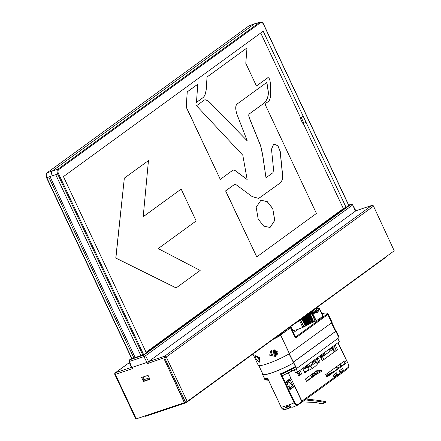 <?xml version="1.0" encoding="UTF-8"?>
<svg xmlns="http://www.w3.org/2000/svg" width="441" height="441" viewBox="0 0 441 441"><rect width="100%" height="100%" fill="white"/><g stroke="black" fill="none" stroke-linecap="round" stroke-linejoin="round"><path stroke-width="0.66" d="M315.117 372.088L311.148 374.977L315.756 373.202A3.925 0.502 153.2 0 0 320.64 370.638A3.925 0.502 153.2 0 0 321.246 369.988A3.925 0.502 153.2 0 0 319.725 370.313L315.117 372.088A0.59 0.458 53.9 0 1 314.951 372.055M321.246 369.988L321.726 370.936A3.925 0.502 -26.8 0 1 321.114 371.587A3.925 0.502 -26.8 0 1 316.236 374.15L311.594 375.936A1.306 1.02 53.9 0 1 310.806 375.859M131.721 358.704L143.612 354.878L170.066 335.618L146.34 352.794L63.432 176.604L263.183 31.206L346.091 207.391L322.608 224.486L348.814 205.313M394.226 250.802L373.494 206.09L394.226 250.802L187.199 401.497L185.556 402.308L184.553 402.65L164.284 359.294L184.349 402.716L136.28 418.873L115.349 374.387L114.825 374.464L135.762 418.95L136.28 418.873M187.199 401.497L166.268 357.012L373.295 206.311A1.306 1.02 -126.1 0 0 371.757 205.473L164.73 356.174A1.306 1.02 53.9 0 1 166.268 357.012L147.548 363.566L146.941 362.414L131.931 367.458L132.421 368.648L115.349 374.387A1.306 0.794 71.4 0 1 115.459 372.739L129.422 362.574M185.556 402.308L164.62 357.822A1.306 0.794 71.4 0 1 164.73 356.174L148.584 361.598L147.548 363.566M148.033 375.33L149.934 379.304L143.474 381.476L141.627 377.485L148.033 375.33M143.049 377.005L143.314 377.59M143.38 376.895L143.088 379.977L149.003 377.992L149.554 379.161L149.786 378.99M149.003 377.992L149.052 377.452M149.554 379.161L143.639 381.151L143.088 379.977M200.247 313.557L170.48 335.221L200.28 313.628M230.671 291.407L200.909 313.071L230.704 291.479M261.1 269.258L231.332 290.928L261.133 269.33M291.523 247.114L261.761 268.778L291.556 247.186M321.947 224.965L292.185 246.629L321.985 225.037M346.091 207.391L344.267 208.003L341.918 209.635L146.092 352.26M144.053 354.966A1.306 1.02 53.9 0 1 145.552 355.733L352.464 205.12A1.306 1.02 -126.1 0 0 350.959 204.354A1.306 0.794 -108.6 0 1 351.097 204.282L348.71 205.087L350.959 204.354L144.053 354.966A1.306 0.794 -108.6 0 0 143.931 356.598L129.527 361.444A1.306 0.794 71.4 0 1 129.643 359.812L144.053 354.966M351.097 204.282A1.306 1.306 0 0 1 352.662 204.894L355.286 210.754M131.561 358.368L129.428 359.922A1.306 1.02 53.9 0 1 129.643 359.812L131.578 358.401M131.578 367.248L129.527 361.444L128.981 361.466L131.379 367.474M148.556 361.537L146.941 362.414L143.931 356.598L145.552 355.733L148.584 361.598L355.832 210.826M131.605 367.309L132.421 368.648M129.406 362.535L115.239 372.849A1.306 1.02 53.9 0 1 115.459 372.739L131.346 367.397M144.163 380.969L143.474 381.476M303.662 122.725L302.581 123.089L300.376 118.409L300.365 117.604L300.894 117.168L303.259 116.369L301.876 117.097L301.457 118.045L303.662 122.725L304.632 122.951L306.015 122.223M263.542 24.415L263.641 24.305C262.93 22.651 261.778 21.901 260.179 22.056L259.749 22.27A0.656 0.513 53.9 0 1 260.51 22.689A3.269 1.985 -108.6 0 1 263.542 24.415L348.77 205.539M260.184 22.05L254.27 23.979L259.749 22.27L58.014 169.118A0.656 0.513 53.9 0 1 58.774 169.537L260.51 22.689M46.674 177.646L46.834 177.717C45.941 175.501 46.051 173.853 47.159 172.767L248.79 25.975A0.656 0.513 53.9 0 1 248.895 25.92L254.27 23.979L52.534 170.827C51.426 171.896 51.316 173.55 52.209 175.794L48.731 177.034L133.948 358.125M142.873 355.126L57.677 174.074L55.742 174.68L140.955 355.771M58.774 169.537A3.269 1.985 -108.6 0 0 58.499 173.671L57.677 174.074C56.795 171.858 56.906 170.204 58.014 169.118L47.159 172.767A0.656 0.513 53.9 0 0 47.055 172.817L47.055 172.817C45.853 173.98 45.693 175.628 46.575 177.756L131.793 358.853M55.742 174.68L52.209 175.794M134.836 357.827L135.166 357.563L49.987 176.549M140.894 355.639L135.166 357.563M343.385 208.648L303.276 123.414M300.492 117.499L260.725 32.992M207.05 76.977L206.344 87.219C205.969 92.891 204.756 96.436 202.7 97.847L202.799 97.814C204.856 96.403 206.068 92.858 206.438 87.186L207.05 76.977L246.999 47.937L245.786 63.317L256.453 85.989L268.172 77.517L256.442 85.962M196.454 102.4L202.7 97.847M267.753 77.726L267.852 77.688C269.92 77.616 270.785 82.302 270.449 91.745C270.829 97.081 269.986 100.498 267.913 102.009C265.934 102.731 265.184 103.916 265.664 105.57L316.434 213.461L256.761 256.894L225.693 190.87L235.114 184.007L252.175 196.592L258.685 198.417L279.39 183.572C281.865 182.21 282.918 179.151 282.549 174.393L280.217 151.263L277.88 145.668L273.756 144.003L271.507 149.201L273.563 169.614L272.979 172.679L265.995 177.767L262.676 154.725L260.758 145.971L249.584 118.409C248.741 116.115 248.625 114.638 249.237 113.976L263.961 103.26C270.581 96.579 267.77 89.495 267.593 87.29C267.296 84.407 266.937 82.853 266.518 82.621L237.346 103.856C235.218 105.46 235.191 109.225 237.275 115.156L247.247 140.877L210.682 103.266C207.606 100.344 205.462 99.286 204.255 100.096L196.515 105.73L242.804 155.243L247.153 179.537L237.528 172.299C235.417 170.507 233.895 169.791 232.947 170.16L220.285 179.382L186.295 107.08L187.249 91.86L197.8 84.181L196.449 102.439L202.799 97.814M187.249 91.86L186.196 107.113L220.285 179.382M232.854 170.193C233.796 169.824 235.323 170.54 237.429 172.332L247.153 179.537M204.155 100.129C205.363 99.319 207.507 100.377 210.589 103.299L247.247 140.877M266.419 82.654C266.838 82.886 267.196 84.44 267.494 87.324C267.676 89.529 270.487 96.612 263.861 103.293L249.137 114.01C248.531 114.671 248.647 116.148 249.485 118.442L260.659 146.004L262.577 154.758L265.995 177.767M273.707 144.02L277.808 145.734L280.118 151.296L282.449 174.427C282.819 179.184 281.766 182.243 279.291 183.605L258.635 198.433M256.761 256.894L225.594 190.903L235.114 184.007M143.193 216.696L181.168 189.09L196.162 220.947L158.181 248.592L200.159 270.438L176.124 287.934L115.779 258.035L124.334 178.114L148.468 160.59L143.193 216.735L181.168 189.09M207.149 76.943L246.999 47.937M187.348 91.827L197.899 84.148M272.747 208.565L274.776 220.39L270.068 227.479L263.74 226.134L258.211 219.144L256.182 207.309L260.907 200.225L267.224 201.587L272.747 208.565L274.677 220.417L270.024 227.495M272.648 208.599L267.152 201.636L260.863 200.242M176.124 287.934L115.779 258.035M115.878 258.002L124.334 178.114M124.434 178.081L148.468 160.59M302.581 123.089L303.055 123.491L304.45 123.022M106.264 267.626L103.508 261.772M103.69 262.004L103.403 261.552M184.834 402.55L185.066 403.063L186.714 402.253L386.36 256.921L386.239 256.612M386.035 256.772L386.36 256.921M185.066 403.063L145.8 416.26L145.524 415.769M259.462 357.662L258.272 357.993L257.875 357.138L258.398 356.978M258.834 357.502L258.272 357.993M274.87 349.63L275.515 351.306L277.196 350.942M277.593 351.797L276.193 352.337L276.976 354.095L276.612 354.222L276.259 354.338L275.107 352.701L273.922 353.032L273.519 352.183L274.765 351.554L274.153 349.873M276.143 352.37L277.014 351.527A0.391 0.309 -126.1 0 1 277.102 351.471L276.116 352.591M274.688 351.813L275.427 351.102M276.463 352.056A0.391 0.309 -126.1 0 0 276.022 351.835L275.107 352.701M274.644 351.824L274.837 352.232L276.022 351.835M276.816 353.847L276.259 354.338M274.837 352.232L273.922 353.032M336.863 368.097L336.285 366.89M335.314 329.923A24.261 3.489 154.4 0 1 335.943 330.32A24.261 3.489 154.4 0 1 335.97 330.744L339.118 336.946M326.12 375.534L335.099 370.831L337.409 368.781L337.029 368.676M346.284 362.993L345.303 360.942A3.677 2.238 -109.2 0 1 345.226 360.97A3.677 2.238 -109.2 0 1 344.415 360.975L325.678 374.618L326.875 377.121L346.284 362.993L344.917 363.522L340.799 366.526L336.775 368.13M326.241 375.793L330.226 374.216L326.715 376.774M334.614 351.505L332.723 347.563M341.549 365.98L340.513 363.819M304.957 399.888L319.83 401.514L319.339 400.483L306.131 399.033M319.339 400.483L325.436 401.646L325.48 402.6L319.83 401.514M313.496 360.567L313.849 361.3L312.426 361.714L312.294 361.444M317.007 363.45L318.689 362.221L317.112 358.93M316.219 371.664L316.032 371.267M306.418 381.129L316.5 373.786M304.604 372.474L306.886 370.815M293.271 386.718L292.807 385.748M289.991 379.866L289.605 379.067M298.651 375.622L300.31 374.415L298.8 371.267M322.206 360.54L322.845 360.071M322.139 360.407A1.962 0.292 -25.2 0 0 323.826 359.498L334.151 352.028A2.618 0.391 -25.2 0 0 334.559 351.571L337.503 349.625L335.535 345.518L331.031 348.792L330.684 348.059M334.333 346.389L336.224 350.336M288.331 372.877L301.87 401.139L348.081 367.496A1.053 0.821 53.9 0 1 347.921 368.615C349.151 366.493 349.349 365.098 348.5 364.448L337.889 342.811M300.001 370.39L301.677 373.885L298.816 375.964L297.058 372.292M308.066 370.418L304.77 372.821L303.028 369.183L307.669 365.804L307.316 365.065M313.849 361.3L318.314 358.053L320.056 361.692L317.167 363.797M337.503 349.625L322.283 360.705L320.315 356.598L324.819 353.318L324.466 352.585M317.195 373.748L306.583 381.471L305.404 379.006L317.233 370.396L317.592 371.135M343.55 370.473L340.143 372.954L339.168 370.914L342.574 368.433L343.55 370.473L339.548 371.713M336.604 372.777L337.586 374.817L334.179 377.298L333.198 375.258L336.604 372.777M301.528 402.352L301.87 401.139M290.547 406.387L289.346 407.021L289.026 406.359L287.901 406.756L286.126 408.008L285.63 406.955M302.217 401.883L315.42 402.468L321.947 403.785L325.48 402.6M291.826 386.459L292.284 387.418M286.209 381.63L287.383 380.776L290.128 379.817L292.929 385.66L289.329 388.251M289.39 388.229L288.75 381.641L286.573 382.402M287.675 406.288L287.901 406.756M286.479 406.685L287.411 407.065L285.592 407.556M271.91 387.606L271.595 387.716L271.882 387.545L271.595 387.716L272.301 388.438L271.595 387.716M288.315 372.888L290.806 378.191L286.181 381.564L289.98 389.64L294.61 386.272L301.826 401.608A0.656 0.513 -126.1 0 1 301.611 402.357M292.758 368.676L295.878 367.028L296.595 368.516L291.876 371.096L291.159 369.597A16.405 2.359 154.4 0 0 292.796 368.753L293.508 368.152A21.785 3.247 -25.2 0 1 281.479 373.979L281.479 373.979M259.997 360.832L259.308 359.365M256.987 355.893L257.704 357.706L259.981 361.025M276.397 355.87L271.044 354.178L271.623 350.358M281.518 333.236L282.907 332.773M273.1 339.366A22.436 3.346 154.8 0 0 280.746 335.342L279.269 335.838L279.12 335.529L283.828 332.101L282.472 332.547M309.918 313.794L315.436 308.733L316.131 309.058L315.943 309.681L319.135 308.248L322.829 315.932C321.831 317.112 319.637 318.705 316.252 320.717L315.155 321.302A17.375 2.497 154.4 0 0 313.738 321.93L312.724 322.393A17.375 2.497 154.4 0 0 312.2 322.636L308.331 315.221L307.812 315.447L311.39 323.038L311.991 322.757M306.671 315.436L310.668 323.369A17.375 2.497 154.4 0 1 311.181 323.121L311.39 323.038M310.668 323.369L309.67 323.859A17.375 2.497 154.4 0 0 309.147 324.124L308.176 324.615A17.375 2.497 154.4 0 0 307.636 324.896L306.738 325.37A17.375 2.497 154.4 0 0 306.236 325.64L305.293 326.158A17.375 2.497 154.4 0 0 304.058 326.858L297.328 329.592L292.615 330.767L290.685 326.566M291.733 329.576L292.074 329.554M317.007 307.934L317.294 307.906M316.825 307.537L316.919 307.89M316.952 308.127L316.82 307.746L316.169 307.912M318.385 308.226L317.062 308.105M319.135 308.248L319.532 308.937L317.718 312.25L311.93 314.014L315.155 321.302M315.381 321.191L311.897 313.231A0.656 0.656 0 0 0 311.875 313.231L310.051 313.727L312.652 313.143M309.494 313.953L310.183 314.483L311.93 314.014L311.897 313.231M313.529 322.04L309.582 314.444L309.356 314.758L312.917 322.321M306.247 315.591L306.644 315.728L306.241 315.927L306.247 315.591L307.134 315.999L309.356 314.758L309.703 314.262L309.301 314.4L309.367 313.998L309.312 314.769M306.644 315.728L310.464 323.49M309.885 323.771L306.241 315.927L306.148 316.511L309.67 323.859M305.756 315.916L305.211 316.169L305.613 316.765L306.148 316.511L305.756 315.916L306.236 315.563M309.147 324.124L305.613 316.765L304.819 316.98L308.391 324.526M308.976 324.229L305.321 316.715L304.698 316.324L304.615 317.189L308.176 324.615M303.573 316.858L304.053 317.437L304.615 317.189L304.301 316.544M307.636 324.896L304.053 317.437L303.353 317.702L303.821 317.459L307.487 324.989M302.041 317.752L302.675 318.248L303.353 317.702L306.947 325.276M306.236 325.64L302.675 318.248L306.093 325.739M301.627 318.049L301.986 318.584L302.449 318.424L301.809 318.937L301.115 318.479M305.293 326.158L301.809 318.937L300.536 320.034L304.058 326.858M299.77 319.626L300.536 320.034L300.266 320.188L303.855 326.968M299.919 319.808L300.266 320.188L299.621 320.701L294.296 323.942M316.952 307.531L317.333 307.939M315.436 308.733A3.925 3.787 -78.8 0 1 315.64 308.402M315.999 308.066L316.489 308.077M316.131 309.058A3.925 3.886 -38 0 1 316.721 308.287L315.938 308.331M316.743 308.182L316.291 308.43M317.162 308.05L316.302 308.248L317.068 308.027M317.228 307.945L316.302 308.248M316.379 308.165L316.048 308.397M317.476 308.077L316.737 308.198L317.57 307.961M317.586 308.072L316.737 308.198M317.118 308.094L316.77 308.281M315.657 311.605L317.443 308.038L318.242 308M317.007 308.209L317.63 307.928M322.889 315.778L319.449 308.491A0.656 0.656 0 0 0 318.953 308.182L317.487 308.16L318.396 308.386M317.575 308.209L318.441 308.424M318.529 308.358L319.389 308.54M315.486 311.892A13.869 8.429 71.1 0 0 315.839 311.66A84.892 66.255 53.9 0 1 316.12 311.567L315.767 311.798A84.909 66.266 -126.1 0 0 315.486 311.892L315.839 311.66A13.869 8.429 71.1 0 0 316.169 311.396A84.909 66.266 53.9 0 1 316.451 311.302L316.671 311.77L316.335 312.035L316.952 311.831L318.567 308.744L319.532 308.937M315.006 311.804L315.745 311.467A84.562 65.985 53.9 0 1 317.316 310.905A14.393 8.748 -108.9 0 1 316.621 311.666M315.943 309.681L314.835 311.44M316.583 309.725L315.596 310.304L314.091 309.896L314.521 309.031M315.023 312.019L313.308 313.082M313.551 312.145L311.473 313.386M312.151 313.275L312.614 313.011L312.245 313.308M313.044 313.507L312.823 313.027L313.281 312.818L312.994 312.956M315.767 311.798L315.988 312.267A84.319 65.814 -126 0 0 315.712 312.36L314.527 312.746L314.979 312.366M314.907 312.013L316.169 311.396M316.12 311.567L316.451 311.302M316.335 312.035L315.988 312.267M317.718 312.25L316.952 311.831L315.271 312.663M312.509 313.154L316.252 320.717M310.045 314.477L309.692 313.832L310.056 313.727L313.738 321.93M306.286 315.541L308.86 314.168L312.724 322.393M312.2 322.636L308.281 314.472L308.849 314.168M311.181 323.121L307.261 315.072L307.719 314.758M307.812 315.447L307.763 314.747L308.314 315.161M305.211 316.169L305.762 315.877M304.163 316.61L304.615 317.189M303.353 317.702L303.094 317.057L303.816 317.454M302.576 317.377L306.738 325.37M302.212 317.619L302.835 318.126M306.627 314.962L308.645 314.273M307.377 314.714L308.342 313.882L311.892 313.022M307.868 313.545L307.917 314.036L307.697 313.568M309.51 312.862L308.281 313.76M309.626 313.116L309.698 312.73M309.417 312.834L311.594 311.93L312.796 310.436M312.063 313.143L314.036 311.528M313.86 311.793L314.196 311.748M312.035 312.895L312.448 312.647M312.112 312.834A15.777 2.001 159.2 0 1 312.134 312.983L312.597 312.851M308.48 314.549L310.084 313.584A88.024 85.339 -80.8 0 1 309.654 313.843M289.313 353.55L331.5 322.895A2.629 1.599 70.8 0 1 331.759 322.757A2.629 1.599 70.8 0 0 331.759 322.757L327.834 314.538L296.661 337.233A0.656 0.513 -126.1 0 0 295.889 336.814L294.996 336.174M297.895 329.394L293.337 332.712M279.12 335.529L280.592 335.022L290.503 327.806L290.382 326.787M321.875 313.628A23.605 3.522 154.8 0 1 327.161 314.025L295.889 336.814L294.985 336.863L295.051 336.301L290.674 327.15M296.661 337.233C295.685 337.707 295.095 337.613 294.886 336.957L290.503 327.806M290.602 327.713L294.886 336.957M295.079 367.265L295.917 367L289.241 353.809M289.45 353.506L280.592 335.022M289.098 353.886L295.398 366.482L295.134 367.248L293.331 368.257M294.257 367.75L295.134 367.248M280.746 335.342L289.395 353.721A22.436 3.346 -25.2 0 1 267.141 363.858A22.436 3.346 -25.2 0 1 258.183 365.154L252.952 354.035M331.742 322.768L335.833 331.235A2.629 1.599 70.8 0 1 335.601 331.461L293.552 362.072M296.595 368.516L338.931 337.701L335.833 331.235M335.612 331.147L335.491 331.395A2.629 1.599 -109.2 0 1 335.309 331.566L293.248 362.177M327.062 314.124A0.656 0.513 -126.1 0 1 327.834 314.538L328.027 313.799L332.062 322.222A24.261 3.489 -25.6 0 1 332.09 322.647L331.412 322.878M335.623 331.048L335.623 330.866A23.869 3.434 -25.6 0 0 335.584 330.491L331.886 322.762M331.031 348.792L329.609 349.206L329.477 348.936M291.159 369.597A34.161 4.912 154.4 0 1 281.187 374.354L282.064 373.736M291.876 371.096L281.915 375.93L281.187 374.354M282.152 375.82L294.72 402.534C295.63 404.336 296.782 404.91 298.177 404.265L301.826 401.608M289.792 389.238L293.232 386.735L294.61 386.272M264.6 378.389L264.55 378.786L267.852 378.984M264.617 377.909L264.363 378.56L265.245 379.91L268.856 380.285M277.301 351.824L275.686 356.51L269.644 355.192L270.824 350.821L277.301 351.824M255.912 359.013L255.532 355.777L259.495 358.605L259.446 362.155L255.912 359.013M258.801 365.55L262.836 374.117A22.044 3.285 -25.2 0 0 271.639 372.843A22.044 3.285 -25.2 0 0 293.37 362.96M293.689 362.849A22.436 3.346 154.8 0 1 271.441 372.987A22.436 3.346 154.8 0 1 262.478 374.282A22.436 3.346 154.8 0 1 262.571 373.555M262.478 374.282L264.187 377.915A22.436 3.346 -25.2 0 0 267.56 378.158L281.121 407.186C282.036 409.011 283.183 409.805 284.566 409.573L281.22 407.192A22.436 3.346 -25.2 0 0 286.81 405.648A22.436 3.346 -25.2 0 0 294.114 402.859L280.448 373.825L281.402 374.222M294.72 402.534L294.114 402.859C295.266 405.02 296.545 405.742 297.956 405.014A0.656 0.513 -126.1 0 0 298.177 404.265M292.973 407.104L297.956 405.014M291.545 407.06L287.863 408.829L284.903 407.17A22.337 3.33 -25.2 0 0 289.831 405.516C290.994 407.12 292.151 407.589 293.304 406.916M267.56 378.158L267.814 378.576L267.56 378.158M267.814 379.017L268.431 380.12M268.172 379.762L264.909 379.536L265.245 379.91M289.517 407.743L288.888 406.409M327.161 314.025A0.656 0.645 -162.6 0 1 328.032 314.345L332.04 322.707L331.61 322.834M344.917 363.522L343.886 361.366M341.152 366.262L340.121 364.101M341.036 366.35L340.005 364.189M332.608 348.754L332.216 347.932M332.757 348.737L332.332 347.85M320.42 356.813A9.222 1.378 -25.2 0 0 326.748 353.616A9.222 1.378 -25.2 0 0 329.686 351.488A9.222 1.378 -25.2 0 0 330 350.815L329.207 349.129M329.372 349.481A19.988 2.982 154.8 0 1 332.983 348.71A2.618 0.391 154.8 0 1 333.242 348.759A2.618 0.391 154.8 0 1 332.834 349.217L329.686 351.488M316.528 362.436A19.988 2.982 -25.2 0 0 317.559 362.1A19.988 2.982 -25.2 0 0 318.479 361.785M320.8 357.601A1.962 0.292 154.8 0 0 322.503 356.686L326.748 353.616M298.783 373.538L299.489 375.01L298.778 373.538M311.925 377.121L311.385 375.975M311.522 377.413L310.536 375.269M297.813 373.863L299.737 373.218M304.235 371.708L308.915 370.131A2.618 0.391 -25.2 0 0 312.035 368.632A25.104 3.743 -25.2 0 0 313.716 367.463A25.104 3.743 -25.2 0 0 317.277 364.194A2.618 0.391 -25.2 0 0 317.305 364.084L316.092 361.51A2.618 0.391 154.8 0 1 316.065 361.62A25.104 3.743 154.8 0 1 312.504 364.883A25.104 3.743 154.8 0 1 310.822 366.052A2.618 0.391 154.8 0 1 307.702 367.557L303.154 369.084M303.728 368.67A8.765 1.306 -25.2 0 0 310.949 364.729A8.765 1.306 -25.2 0 0 312.278 363.219L311.66 361.901M320.056 361.692L318.689 362.221M316.092 361.51A2.618 0.391 154.8 0 0 315.045 361.659L312.024 362.678M314.929 374.652L315.111 375.032M313.501 376.085L313.149 375.335M300.31 374.415L301.677 373.885M296.109 368.797L297.681 372.083L339.355 341.742L337.812 338.517M294.175 369.878L295.542 372.728L297.681 372.083M290.128 379.817L288.75 381.641L292.929 385.66M335.998 373.218L336.869 375.037L337.586 374.817M336.869 375.037L333.859 376.636M287.736 384.872L287.46 382.049L288.739 380.418M316.236 374.15L315.756 373.202M373.494 206.09A1.306 1.306 0 0 0 371.89 205.407A1.306 0.794 71.4 0 0 371.757 205.473L355.584 210.842M58.499 173.671L143.727 354.79M248.713 26.052A0.656 0.513 53.9 0 1 248.79 25.975L47.055 172.817A0.656 0.513 53.9 0 0 46.933 172.96M132.03 358.77L46.834 177.717L48.731 177.034M300.365 117.604L301.876 117.097M300.376 118.409L301.457 118.045M304.345 123.045L303.121 123.458M186.543 401.883L186.714 402.253M259.854 359.591A3.126 2.442 53.9 0 1 257.379 356.113M259.76 359.261A2.624 2.045 53.9 0 1 257.665 356.311M277.246 354.586A3.126 2.442 53.9 0 1 277.047 354.663A3.126 2.442 53.9 0 1 273.828 353.406A3.126 2.442 53.9 0 1 273.354 349.922M277.527 353.665A2.624 2.045 53.9 0 1 276.678 354.327A2.624 2.045 53.9 0 1 273.773 352.965A2.624 2.045 53.9 0 1 273.96 349.911M276.32 352.194L275.371 352.844M348.34 364.624L348.081 367.496M317.261 307.829L317.288 307.835A0.656 0.656 0 0 0 316.947 307.515L316.831 307.421M302.019 318.639L305.53 326.053M303.331 325.469L303.799 326.996M299.318 320.05L302.802 327.459M290.944 326.379L293.006 330.756M290.575 326.643L291.931 329.592M314.527 309.213L314.427 309.56M314.665 312.278L314.439 311.798M314.907 312.774A14.393 8.748 71.1 0 0 315.712 312.36M315.083 312.548L314.868 312.074M308.513 315.199L307.79 314.72M301.291 319.372L300.558 318.953M309.615 312.415L309.742 312.697M315.37 311.936L315.591 312.404M314.951 312.063L315.172 312.531M314.995 311.952L314.802 311.539M315.05 311.919L314.83 311.44M335.601 331.461L335.309 331.566M335.491 331.395L331.439 322.939M280.448 373.825A22.436 3.346 -25.2 0 0 295.398 366.482M267.593 378.439L281.182 407.104M335.607 331.18L335.926 331.07M331.626 322.834L331.952 322.718M335.623 330.866L335.97 330.744M322.503 356.686L323.826 359.498M334.151 352.028L332.834 349.217M317.277 364.194L316.065 361.62M312.035 368.632L310.822 366.052M308.915 370.131L307.702 367.557M352.662 204.894L355.87 210.792M129.428 359.922A1.306 1.306 0 0 0 128.981 361.466M371.89 205.407L355.733 210.837M115.239 372.849A1.306 1.306 0 0 0 114.825 374.464M263.641 24.305L348.886 205.456M249.259 25.721L254.633 23.786M145.045 415.929L145.293 416.365M257.34 356.091L259.865 359.63M273.166 349.939L277.113 354.867M335.943 330.32L339.135 336.99M337.26 369.156L336.218 366.945M338.071 342.679L348.5 364.448M317.145 307.917L316.969 307.559M290.669 326.577L292.603 330.756M292.107 329.736L291.021 327.338M316.451 308.105L316.798 308.182M318.336 307.983L317.592 307.945M318.937 308.182L318.253 308.198M312.989 312.961L313.27 312.823M315.061 312.542L314.841 312.074M311.914 313.22L312.586 313.132M309.698 313.832L310.051 313.727M308 314.62L308.281 314.472M306.754 315.354L307.261 315.072M305.222 316.125L304.792 316.263M314.841 311.451L315.061 311.93M321.864 313.606L325.684 312.945L326.902 313.022L328.027 313.799M281.419 374.012L293.403 368.224M297.625 405.207L301.721 402.302M264.38 378.604L264.738 379.354M267.852 378.571C265.802 378.83 264.583 378.61 264.187 377.915M284.555 409.579L287.863 408.824M343.87 361.372L345.226 360.97M334.559 351.571L333.242 348.759M347.91 368.621L301.842 402.159"/></g></svg>
